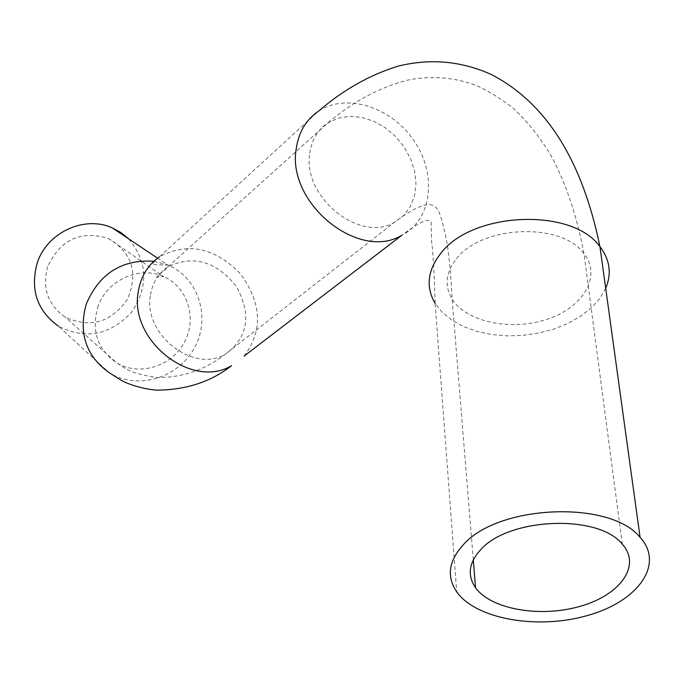<?xml version="1.0" encoding="UTF-8"?>
<svg xmlns="http://www.w3.org/2000/svg" width="684" height="684" viewBox="0 0 684 684"><rect width="100%" height="100%" fill="white"/><g stroke="black" fill="none" stroke-linecap="round" stroke-linejoin="round"><path stroke-width="0.51" stroke-dasharray="3.42 2.56" d="M47.675 266.538C41.955 288.015 47.829 304.902 65.305 317.188C90.442 328.559 111.193 322.532 127.566 299.122C138.433 272.822 132.055 252.601 108.44 238.468C80.772 230.046 60.517 239.4 47.675 266.538M153.857 261.245L167.965 265.136C198.693 277.815 211.194 317.88 194.367 347.951C178.088 378.312 136.98 390.47 109.081 372.618L58.448 326.191C85.509 339.854 109.816 335.28 131.379 312.468C148.804 286.434 147.838 261.852 128.481 238.716M456.536 258.68C481.758 225.113 562.222 221.992 584.025 253.773C601.817 276.319 583.435 307.338 547.311 319.171C511.452 331.398 466.505 322.173 452.133 299.156C444.232 285.946 445.703 272.454 456.536 258.68M309.749 153.327C311.622 139.921 317.667 129.789 327.875 122.915L338.05 118.187L349.49 116.306L361.588 117.332L373.721 121.205L385.246 127.703L395.591 136.467L404.227 147.069L410.716 158.945L414.709 171.496L415.992 184.082L414.495 196.052L410.263 206.773L403.492 215.665L394.531 222.249C360.023 243.495 302.174 196.855 309.749 153.327M150.506 294.77C152.549 282.706 158.286 273.446 167.717 266.974C193.068 254.61 215.964 261.083 236.399 286.416C251.729 314.888 248.087 337.443 225.472 354.09C193.563 373.994 142.537 333.929 150.506 294.77M97.632 307.663C106.088 280.534 139.348 265.11 163.724 276.678C187.843 287.092 197.505 318.804 184.176 342.65C171.257 366.709 138.852 376.516 116.562 362.759C97.632 349.49 91.323 331.124 97.632 307.663M605.691 288.315L599.791 298.455L591.327 307.868L580.588 316.273L567.951 323.404L553.818 329.072L538.624 333.099L522.85 335.382L506.972 335.861L491.463 334.51L476.799 331.372L463.436 326.533L451.791 320.121L442.24 312.332L435.118 303.388L456.707 591.848M244.102 356.082C263.16 330.62 261.878 303.097 240.255 273.523C214.494 247.48 187.561 241.897 159.458 256.791L318.428 111.244C346.224 92.443 391.727 107.089 414.299 141.118C437.375 174.847 431.946 219.932 401.705 235.382C432.801 211.826 431.51 222.599 431.176 224.908L431.536 240.563C433.092 252.969 434.289 273.908 435.118 303.388M622.295 544.19L584.025 253.773C576.928 216.118 565.933 183.363 551.039 155.516C539.779 136.997 527.031 121.094 512.795 107.798C496.533 95.743 483.263 87.911 472.995 84.303C451.936 77.087 430.168 75.685 407.681 80.122C379.381 87.432 352.773 101.694 327.875 122.915L167.717 266.974C163.185 272.642 152.378 278.226 158.568 276.772L163.724 276.678L108.44 238.468M473.294 559.871L452.133 299.156C450.688 268.88 448.191 246.283 444.651 231.363C441.83 219.419 439.581 212.365 437.888 210.202C435.528 205.773 429.219 195.889 394.531 222.249L225.472 354.09C204.832 370.061 181.893 377.859 156.653 377.5C125.865 372.592 125.206 367.633 116.562 362.759L65.305 317.188M159.458 256.791C152.703 262.964 150.737 265.563 153.558 264.58L167.965 265.136L157.542 258.159"/><path stroke-width="1.03" d="M480.972 549.414C509.349 517.395 598.825 514.06 622.295 544.19C641.524 565.531 620.491 594.926 580.4 606.238C540.599 617.926 491.172 609.461 475.56 587.778C466.992 575.321 468.796 562.539 480.972 549.414M463.478 544.584C498.362 504.561 610.248 499.91 640.079 537.333C664.857 564.249 638.138 601.347 587.821 615.42C537.872 629.99 475.97 619.251 456.707 591.848C446.396 576.535 448.653 560.777 463.478 544.584M128.481 238.716L120.923 232.551L112.304 227.9C84.243 215.084 46.657 232.594 37.124 263.349C30.028 289.811 37.141 310.758 58.448 326.191M435.118 303.388C425.628 287.126 427.491 270.505 440.693 253.525C471.712 211.587 572.217 207.192 599.936 246.633C609.931 259.723 611.847 273.617 605.691 288.315M244.102 356.082L401.705 235.382C358.502 261.416 286.605 202.977 296.232 148.787C298.575 132.32 305.979 119.803 318.428 111.244C343.069 89.955 369.642 74.924 398.156 66.143C430.407 58.2 461.529 61.021 491.522 74.616C546.097 102.933 582.229 160.278 599.936 246.633L640.079 537.333M153.857 261.245C121.786 259.262 99.231 273.591 86.175 304.243C78.369 333.159 86.004 355.954 109.081 372.618L121.196 380.295C124.026 382.142 138.809 388.683 156.653 390.154C185.997 389.983 210.988 381.809 231.619 365.641C191.682 390.017 128.327 339.828 138.39 291.093C140.938 276.276 147.958 264.836 159.458 256.791M475.56 587.778L473.294 559.871M112.304 227.9L157.542 258.159"/></g></svg>
